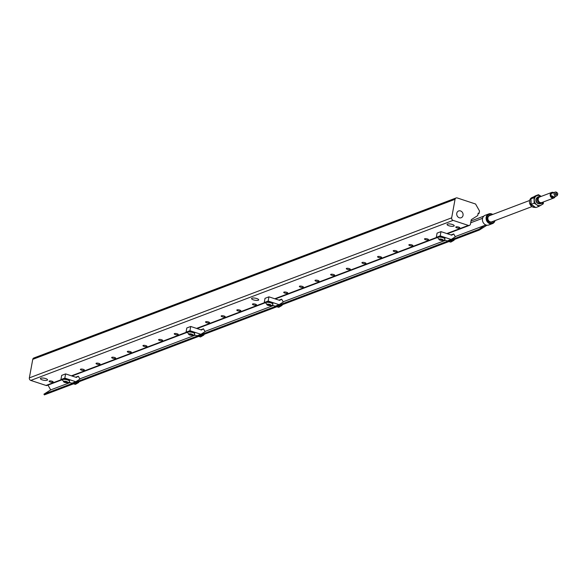 <?xml version="1.0" encoding="UTF-8"?>
<svg xmlns="http://www.w3.org/2000/svg" width="587" height="587" viewBox="0 0 587 587"><rect width="100%" height="100%" fill="white"/><g stroke="black" fill="none" stroke-linecap="round" stroke-linejoin="round"><path stroke-width="0.88" d="M492.486 223.596L488.817 224.982A5.18 4.476 -110.8 0 1 486.983 225.21A5.18 4.476 -110.8 0 1 485.574 224.814A5.18 4.476 -110.8 0 1 482.433 219.23A5.18 4.476 -110.8 0 1 482.639 218.107A5.18 4.476 -110.8 0 1 485.148 215.297L488.817 213.91A5.18 4.476 69.2 0 0 486.469 220.338A5.18 4.476 69.2 0 0 492.486 223.596A5.18 4.476 69.2 0 0 495.046 220.595M541.845 203.227L540.7 203.66A3.625 3.133 -110.8 0 1 537.912 203.241A3.625 3.133 -110.8 0 1 536.217 199.793A3.625 3.133 -110.8 0 1 538.125 196.88L539.27 196.447A3.625 3.133 69.2 0 0 537.626 200.945A3.625 3.133 69.2 0 0 541.845 203.227A3.625 3.133 69.2 0 0 543.276 201.994M541.163 196.418A3.625 3.133 69.2 0 0 539.27 196.447M542.997 202.104A3.368 2.906 -110.8 0 1 537.963 200.82A3.368 2.906 -110.8 0 1 540.884 196.52M538.448 194.693L541.214 196.396A5.18 4.476 69.2 0 0 540.994 196.241A5.18 4.476 69.2 0 0 536.43 195.919A5.18 4.476 69.2 0 0 534.28 200.167A5.18 4.476 69.2 0 0 536.701 204.731L534.155 203.183L534.031 197.672A5.797 5.004 -110.8 0 1 534.309 197.122L538.448 194.693L535.454 195.831L531.22 198.296A5.797 5.004 69.2 0 0 530.942 198.839L531.162 204.313L535.821 207.578L538.807 206.441L536.701 204.731A5.18 4.476 69.2 0 0 541.265 205.054A5.18 4.476 69.2 0 0 543.32 201.979M543.408 201.95L543.283 203.828L538.807 206.441M531.162 204.313L534.155 203.183M530.942 198.839L534.031 197.672M531.22 198.296L534.309 197.122M492.339 221.57A3.28 2.832 -110.8 0 1 491.891 221.791A3.28 2.832 -110.8 0 1 488.325 220.242A3.28 2.832 -110.8 0 1 489.565 215.649L529.635 200.468M531.646 204.753L531.587 205.369L530.369 203.447L531.426 204.261M534.016 206.521A5.18 4.476 -110.8 0 1 532.416 205.391M530.934 202.654A5.18 4.476 -110.8 0 1 530.853 200.387M532.636 197.437A5.18 4.476 -110.8 0 1 533.216 197.093M535.337 207.314A5.18 4.476 -110.8 0 1 529.745 203.594A5.18 4.476 -110.8 0 1 532.196 197.467L533.282 197.056M490.974 215.121A3.625 3.133 69.2 0 0 488.091 216.64A3.625 3.133 69.2 0 0 488.23 220.338A3.625 3.133 69.2 0 0 493.3 221.255M494.731 220.712A4.659 4.028 -110.8 0 1 489.404 222.752A4.659 4.028 -110.8 0 1 487.063 216.581A4.659 4.028 -110.8 0 1 492.405 214.578M492.72 214.453A5.18 4.476 69.2 0 0 488.817 213.91M486.983 225.21L479.366 230.031L478.955 229.312L485.574 224.814M482.433 219.23L482.015 218.496L482.639 218.107M270.46 305.13L269.741 305.401L267.481 304.653L268.193 304.382L270.46 305.13M265.654 302.877L265.786 302.173A3.625 1.049 10.4 0 1 266.212 301.799A3.625 1.049 10.4 0 1 270.321 301.967A3.625 1.049 10.4 0 1 272.911 303.486L272.779 304.183A3.625 1.049 -169.6 0 0 270.189 302.672A3.625 1.049 -169.6 0 0 266.087 302.496A3.625 1.049 -169.6 0 0 265.654 302.877L267.738 305.291C271.37 306.069 273.05 305.702 272.779 304.183M269.866 304.741L269.741 305.401M268.252 305.159L268.391 304.411M192.25 334.766L191.538 335.038L189.271 334.289L189.99 334.018L192.25 334.766M187.451 332.513L187.576 331.816A3.625 1.049 10.4 0 1 188.009 331.435A3.625 1.049 10.4 0 1 192.118 331.611A3.625 1.049 10.4 0 1 194.701 333.123L194.576 333.827A3.625 1.049 -169.6 0 0 191.986 332.308A3.625 1.049 -169.6 0 0 187.884 332.132A3.625 1.049 -169.6 0 0 187.451 332.513L189.528 334.928C193.16 335.713 194.84 335.338 194.576 333.827M191.663 334.377L191.538 335.038M190.049 334.795L190.188 334.047M446.817 233.56L451.741 235.189L453.707 233.942L455.329 236.818L451.154 239.467L440.221 235.849L440.991 231.638L446.817 233.56L468.323 225.408A2.069 1.79 69.2 0 0 470.473 224.051L471.273 219.663L477.723 215.583L478.17 213.147L479.065 213.441L478.045 213.829M451.036 234.954L453.707 233.942M440.991 231.638L437.08 233.12L436.31 237.331L440.221 235.849M436.31 237.331L437.689 237.786M444.256 239.958L447.243 240.949L451.154 239.467M438.269 236.59A3.625 1.049 10.4 0 1 442.371 236.766A3.625 1.049 10.4 0 1 444.961 238.278L444.829 238.982A3.625 1.049 -169.6 0 0 442.246 237.471A3.625 1.049 -169.6 0 0 438.137 237.295A3.625 1.049 -169.6 0 0 437.704 237.676L437.836 236.972A3.625 1.049 10.4 0 1 438.269 236.59M274.76 298.761L279.691 300.39L281.657 299.15L283.279 302.026L279.096 304.668L268.164 301.05L268.941 296.839L274.76 298.761L436.603 237.427M278.986 300.162L281.657 299.15M268.941 296.839L265.031 298.321L264.253 302.532L268.164 301.05M264.253 302.532L265.64 302.995M272.207 305.159L275.186 306.15L279.096 304.668M196.557 328.404L201.48 330.026L203.454 328.786L205.076 331.662L200.893 334.304L189.961 330.694L190.731 326.475L196.557 328.404L264.554 302.635M200.783 329.799L203.454 328.786M190.731 326.475L186.827 327.957L186.05 332.176L189.961 330.694M186.05 332.176L187.436 332.631M194.003 334.803L196.983 335.786L200.893 334.304M71.431 375.819L76.354 377.448L78.32 376.208L79.942 379.085L75.767 381.726L64.834 378.109L65.605 373.897L71.431 375.819L186.343 332.271M75.65 377.221L78.32 376.208M65.605 373.897L61.694 375.379L60.923 379.591L64.834 378.109M60.923 379.591L62.303 380.053M68.87 382.218L71.856 383.208L75.767 381.726M62.882 378.85A3.625 1.049 10.4 0 1 66.984 379.026A3.625 1.049 10.4 0 1 69.574 380.545L69.449 381.242A3.625 1.049 -169.6 0 0 66.859 379.73A3.625 1.049 -169.6 0 0 62.75 379.554A3.625 1.049 -169.6 0 0 62.325 379.936L62.449 379.231A3.625 1.049 10.4 0 1 62.882 378.85M479.366 230.031L44.348 394.89L43.944 394.171L50.687 389.9L69.992 382.592M79.825 378.864L195.119 335.17M204.951 331.442L273.322 305.534M283.154 301.806L445.372 240.332M455.211 236.605L485.706 225.041M43.944 394.171L478.955 229.312M470.701 222.789L482.015 218.496M50.687 389.9L47.987 385.109M471.031 220.983L483.82 216.141M468.323 225.408L453.091 220.382A2.069 1.79 69.2 0 1 451.66 217.836L455.057 199.301A2.069 1.79 -110.8 0 1 457.207 197.944L475.573 204.012L479.513 211.004L479.065 213.441M459.269 217.762A3.625 3.133 -110.8 0 1 456.723 214.387A3.625 3.133 -110.8 0 1 458.616 210.96A3.625 3.133 -110.8 0 1 462.827 213.242A3.625 3.133 -110.8 0 1 461.184 217.74A3.625 3.133 -110.8 0 1 459.269 217.762M456.114 197.958L33.811 358.004A2.069 1.79 69.2 0 0 32.755 359.347L29.35 377.881A2.069 1.79 69.2 0 0 30.781 380.42L46.013 385.454A2.069 1.79 69.2 0 0 47.107 385.439L61.782 379.877M453.78 226.156A3.625 1.049 10.4 0 1 449.671 225.98A3.625 1.049 10.4 0 1 447.081 224.461A3.625 1.049 10.4 0 1 450.838 224.087A3.625 1.049 10.4 0 1 454.213 225.775A3.625 1.049 10.4 0 1 453.78 226.156M258.265 300.25A3.625 1.049 10.4 0 1 254.156 300.074A3.625 1.049 10.4 0 1 251.566 298.556A3.625 1.049 10.4 0 1 255.323 298.181A3.625 1.049 10.4 0 1 258.698 299.869A3.625 1.049 10.4 0 1 258.265 300.25M47.114 380.273A3.625 1.049 10.4 0 1 43.005 380.097A3.625 1.049 10.4 0 1 40.415 378.578A3.625 1.049 10.4 0 1 44.164 378.204A3.625 1.049 10.4 0 1 47.547 379.892A3.625 1.049 10.4 0 1 47.114 380.273M49.352 381.007A2.069 0.602 10.4 0 1 51.7 381.11A2.069 0.602 10.4 0 1 53.182 381.976A2.069 0.602 10.4 0 1 51.04 382.188A2.069 0.602 10.4 0 1 49.11 381.227A2.069 0.602 10.4 0 1 49.352 381.007M80.632 369.157A2.069 0.602 10.4 0 1 82.987 369.252A2.069 0.602 10.4 0 1 84.462 370.118A2.069 0.602 10.4 0 1 82.319 370.338A2.069 0.602 10.4 0 1 80.39 369.37A2.069 0.602 10.4 0 1 80.632 369.157M96.275 363.228A2.069 0.602 10.4 0 1 98.623 363.324A2.069 0.602 10.4 0 1 100.106 364.197A2.069 0.602 10.4 0 1 97.963 364.41A2.069 0.602 10.4 0 1 96.033 363.448A2.069 0.602 10.4 0 1 96.275 363.228M111.919 357.3A2.069 0.602 10.4 0 1 114.267 357.402A2.069 0.602 10.4 0 1 115.749 358.268A2.069 0.602 10.4 0 1 113.599 358.481A2.069 0.602 10.4 0 1 111.669 357.52A2.069 0.602 10.4 0 1 111.919 357.3M127.555 351.371A2.069 0.602 10.4 0 1 129.91 351.474A2.069 0.602 10.4 0 1 131.385 352.339A2.069 0.602 10.4 0 1 129.243 352.552A2.069 0.602 10.4 0 1 127.313 351.591A2.069 0.602 10.4 0 1 127.555 351.371M143.199 345.442A2.069 0.602 10.4 0 1 145.547 345.545A2.069 0.602 10.4 0 1 147.029 346.411A2.069 0.602 10.4 0 1 144.886 346.623A2.069 0.602 10.4 0 1 142.957 345.662A2.069 0.602 10.4 0 1 143.199 345.442M158.842 339.521A2.069 0.602 10.4 0 1 161.19 339.616A2.069 0.602 10.4 0 1 162.672 340.482A2.069 0.602 10.4 0 1 160.522 340.702A2.069 0.602 10.4 0 1 158.593 339.734A2.069 0.602 10.4 0 1 158.842 339.521M174.478 333.592A2.069 0.602 10.4 0 1 176.826 333.687A2.069 0.602 10.4 0 1 178.309 334.553A2.069 0.602 10.4 0 1 176.166 334.773A2.069 0.602 10.4 0 1 174.236 333.805A2.069 0.602 10.4 0 1 174.478 333.592M205.766 321.735A2.069 0.602 10.4 0 1 208.114 321.837A2.069 0.602 10.4 0 1 209.596 322.703A2.069 0.602 10.4 0 1 207.446 322.916A2.069 0.602 10.4 0 1 205.516 321.955A2.069 0.602 10.4 0 1 205.766 321.735M221.402 315.806A2.069 0.602 10.4 0 1 223.75 315.909A2.069 0.602 10.4 0 1 225.232 316.775A2.069 0.602 10.4 0 1 223.089 316.987A2.069 0.602 10.4 0 1 221.16 316.026A2.069 0.602 10.4 0 1 221.402 315.806M237.045 309.877A2.069 0.602 10.4 0 1 239.393 309.98A2.069 0.602 10.4 0 1 240.875 310.846A2.069 0.602 10.4 0 1 238.733 311.059A2.069 0.602 10.4 0 1 236.803 310.097A2.069 0.602 10.4 0 1 237.045 309.877M252.689 303.949A2.069 0.602 10.4 0 1 255.037 304.051A2.069 0.602 10.4 0 1 256.519 304.917A2.069 0.602 10.4 0 1 254.369 305.137A2.069 0.602 10.4 0 1 252.439 304.169A2.069 0.602 10.4 0 1 252.689 303.949M283.969 292.099A2.069 0.602 10.4 0 1 286.317 292.194A2.069 0.602 10.4 0 1 287.799 293.06A2.069 0.602 10.4 0 1 285.649 293.28A2.069 0.602 10.4 0 1 283.719 292.311A2.069 0.602 10.4 0 1 283.969 292.099M299.612 286.17A2.069 0.602 10.4 0 1 301.96 286.273A2.069 0.602 10.4 0 1 303.442 287.138A2.069 0.602 10.4 0 1 301.292 287.351A2.069 0.602 10.4 0 1 299.363 286.39A2.069 0.602 10.4 0 1 299.612 286.17M315.248 280.241A2.069 0.602 10.4 0 1 317.596 280.344A2.069 0.602 10.4 0 1 319.079 281.21A2.069 0.602 10.4 0 1 316.936 281.422A2.069 0.602 10.4 0 1 315.006 280.461A2.069 0.602 10.4 0 1 315.248 280.241M330.892 274.312A2.069 0.602 10.4 0 1 333.24 274.415A2.069 0.602 10.4 0 1 334.722 275.281A2.069 0.602 10.4 0 1 332.572 275.494A2.069 0.602 10.4 0 1 330.642 274.533A2.069 0.602 10.4 0 1 330.892 274.312M346.535 268.384A2.069 0.602 10.4 0 1 348.883 268.486A2.069 0.602 10.4 0 1 350.366 269.352A2.069 0.602 10.4 0 1 348.216 269.565A2.069 0.602 10.4 0 1 346.286 268.604A2.069 0.602 10.4 0 1 346.535 268.384M362.172 262.462A2.069 0.602 10.4 0 1 364.52 262.558A2.069 0.602 10.4 0 1 366.002 263.424A2.069 0.602 10.4 0 1 363.859 263.644A2.069 0.602 10.4 0 1 361.93 262.675A2.069 0.602 10.4 0 1 362.172 262.462M377.815 256.534A2.069 0.602 10.4 0 1 380.163 256.629A2.069 0.602 10.4 0 1 381.645 257.495A2.069 0.602 10.4 0 1 379.496 257.715A2.069 0.602 10.4 0 1 377.566 256.746A2.069 0.602 10.4 0 1 377.815 256.534M393.459 250.605A2.069 0.602 10.4 0 1 395.807 250.7A2.069 0.602 10.4 0 1 397.289 251.574A2.069 0.602 10.4 0 1 395.139 251.786A2.069 0.602 10.4 0 1 393.209 250.825A2.069 0.602 10.4 0 1 393.459 250.605M409.095 244.676A2.069 0.602 10.4 0 1 411.443 244.779A2.069 0.602 10.4 0 1 412.925 245.645A2.069 0.602 10.4 0 1 410.783 245.858A2.069 0.602 10.4 0 1 408.853 244.896A2.069 0.602 10.4 0 1 409.095 244.676M424.739 238.748A2.069 0.602 10.4 0 1 427.087 238.85A2.069 0.602 10.4 0 1 428.569 239.716A2.069 0.602 10.4 0 1 426.419 239.929A2.069 0.602 10.4 0 1 424.489 238.968A2.069 0.602 10.4 0 1 424.739 238.748M456.018 226.898A2.069 0.602 10.4 0 1 458.366 226.993A2.069 0.602 10.4 0 1 459.848 227.859A2.069 0.602 10.4 0 1 457.706 228.079A2.069 0.602 10.4 0 1 455.776 227.11A2.069 0.602 10.4 0 1 456.018 226.898M64.922 382.218L64.144 381.711L64.856 381.44L67.123 382.188L64.922 382.218L65.062 381.469M66.529 381.799L66.412 382.46M440.309 239.958L439.531 239.452L440.243 239.18L442.51 239.929L440.309 239.958L440.441 239.21M441.916 239.54L441.798 240.2M555.243 196.484A2.986 2.575 -110.8 0 1 555.097 196.828A2.986 2.575 -110.8 0 1 553.834 197.995L541.86 202.537A2.986 2.575 -110.8 0 1 538.389 200.659A2.986 2.575 -110.8 0 1 539.747 196.953L551.721 192.419A2.986 2.575 -110.8 0 1 553.776 192.609M554.223 196.872A2.194 1.893 -110.8 0 1 551.127 195.831A2.194 1.893 -110.8 0 1 552.756 192.998M555.06 196.557A2.722 2.355 -110.8 0 1 555.016 196.645A2.722 2.355 -110.8 0 1 551.912 197.481A2.722 2.355 -110.8 0 1 550.65 193.981A2.722 2.355 -110.8 0 1 553.592 192.683M553.834 197.995A2.986 2.575 -110.8 0 1 550.364 196.117A2.986 2.575 -110.8 0 1 551.721 192.419M552.162 196.88L551.927 195.823L553.827 196.902L552.162 196.88M557.32 192.91A0.829 0.719 -110.8 0 1 557.298 194.378A0.829 0.719 -110.8 0 1 556.711 192.83A0.829 0.719 -110.8 0 1 557.32 192.91M557.298 194.378L556.124 194.825A0.829 0.719 -110.8 0 1 555.537 193.277L556.711 192.83M557.65 194.055A2.069 1.79 -110.8 0 1 554.157 194.686A2.069 1.79 -110.8 0 1 557.188 192.837M537.098 202.471A3.111 2.686 -110.8 0 1 536.224 200.16M539.182 203.792A3.353 2.898 -110.8 0 1 536.401 202.075A3.353 2.898 -110.8 0 1 536.232 198.655A3.353 2.898 -110.8 0 1 536.907 197.79M267.936 305.277A2.179 0.631 10.4 0 1 267.848 304.154A2.179 0.631 10.4 0 1 271.113 305.233A2.179 0.631 10.4 0 1 267.936 305.277M189.733 334.92A2.179 0.631 10.4 0 1 189.645 333.79A2.179 0.631 10.4 0 1 192.91 334.876A2.179 0.631 10.4 0 1 189.733 334.92M279.566 305.746L277.02 306.715M279.148 306.869L281.268 305.68M201.363 335.382L198.817 336.351M200.945 336.505L203.065 335.316M451.66 217.836L29.35 377.881M455.057 199.301L32.755 359.347M61.217 379.694L46.013 385.454M453.091 220.382L30.781 380.42M451.616 240.545L449.077 241.506M451.205 241.668L453.318 240.472M76.229 382.805L73.691 383.766M75.818 383.927L77.932 382.731M64.607 382.335A2.179 0.631 10.4 0 1 64.519 381.212A2.179 0.631 10.4 0 1 67.784 382.291A2.179 0.631 10.4 0 1 64.607 382.335M439.993 240.076A2.179 0.631 10.4 0 1 439.905 238.953A2.179 0.631 10.4 0 1 443.163 240.032A2.179 0.631 10.4 0 1 439.993 240.076M491.891 221.791L531.961 206.602M282.442 304.653L281.951 305.482L278.73 307.324L277.093 306.84M204.239 334.297L203.748 335.118L200.527 336.96L198.89 336.476M469.409 225.401L447.382 233.751M437.168 237.618L275.325 298.952M265.119 302.819L197.122 328.588M186.908 332.455L71.996 376.01M454.499 239.452L454 240.281L450.779 242.115L449.143 241.639M79.113 381.711L78.614 382.541L75.393 384.375L73.764 383.898M69.449 381.242C69.714 382.761 68.033 383.128 64.401 382.35L62.325 379.936M444.829 238.982C445.1 240.501 443.42 240.868 439.788 240.09L437.704 237.676M555.097 192.11L551.575 193.446M556.564 195.985L553.042 197.32"/></g></svg>
